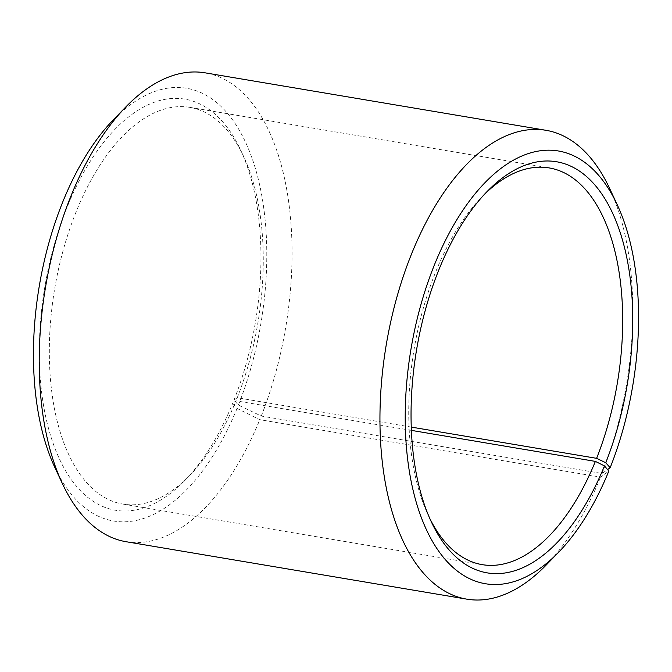 <?xml version="1.0" encoding="UTF-8"?>
<svg xmlns="http://www.w3.org/2000/svg" width="672" height="672" viewBox="0 0 672 672"><rect width="100%" height="100%" fill="white"/><g stroke="black" fill="none" stroke-linecap="round" stroke-linejoin="round"><path stroke-width="0.5" stroke-dasharray="3.36 2.52" d="M411.272 427.09L237.241 397.748A201.172 103.009 99.6 0 0 243.709 156.643A201.172 103.009 99.6 0 0 189.748 107.344A201.172 103.009 99.6 0 0 75.39 213.671A201.172 103.009 99.6 0 0 122.875 504.084A201.172 103.009 99.6 0 0 190.016 475.188A201.172 103.009 99.6 0 0 236.006 400.823L232.705 403.234L237.056 408.425L259.787 419.681L600.575 477.12L608.824 471.089M411.398 430.382L236.006 400.823M484.453 194.326A201.172 103.009 99.6 0 0 481.984 196.812A201.172 103.009 99.6 0 0 434.759 274.252A201.172 103.009 99.6 0 0 428.291 515.357A201.172 103.009 99.6 0 0 429.811 518.515M237.241 397.748L233.982 400.05L238.4 405.073L261.248 416.052L602.028 473.5L607.564 469.585M602.028 473.5A237.745 121.733 99.6 0 0 609.68 188.555M261.248 416.052A237.745 121.733 99.6 0 0 205.128 72.836M238.4 405.073A219.458 112.375 99.6 0 0 247.086 145.648A219.458 112.375 99.6 0 0 113.35 119.784M233.982 400.05A208.488 106.756 99.6 0 0 240.694 150.184A208.488 106.756 99.6 0 0 66.251 209.278A208.488 106.756 99.6 0 0 57.994 455.734A208.488 106.756 99.6 0 0 185.044 480.312A208.488 106.756 99.6 0 0 232.705 403.234M54.776 467.284A219.458 112.375 99.6 0 0 237.056 408.425M126.092 541.716A237.745 121.733 99.6 0 0 259.787 419.681M546.227 565.009A237.745 121.733 99.6 0 0 600.575 477.12M122.875 504.084L482.252 564.656M428.291 515.357L431.306 521.816M190.016 475.188L185.044 480.312M243.709 156.643L240.694 150.184M481.984 196.812L486.956 191.688M189.748 107.344L549.125 167.916"/><path stroke-width="1.01" d="M429.811 518.515A201.172 103.009 99.6 0 0 482.252 564.656A201.172 103.009 99.6 0 0 595.375 461.395L411.398 430.382M607.564 469.585L610.168 467.737L605.749 462.722A208.488 106.756 99.6 0 0 614.006 216.266A208.488 106.756 99.6 0 0 486.956 191.688A208.488 106.756 99.6 0 0 438.018 271.95A208.488 106.756 99.6 0 0 431.306 521.816A208.488 106.756 99.6 0 0 604.472 465.898L595.375 461.395M610.168 467.737A219.458 112.375 99.6 0 0 617.224 204.716A219.458 112.375 99.6 0 0 433.6 266.927A219.458 112.375 99.6 0 0 424.914 526.352A219.458 112.375 99.6 0 0 558.65 552.216A219.458 112.375 99.6 0 0 608.824 471.089L604.472 465.898M617.224 204.716L609.68 188.555A237.745 121.733 99.6 0 0 545.908 130.284A237.745 121.733 99.6 0 0 410.752 255.948A237.745 121.733 99.6 0 0 466.872 599.164A237.745 121.733 99.6 0 0 546.227 565.009L558.65 552.216M545.908 130.284L205.128 72.836A237.745 121.733 99.6 0 0 125.773 106.991A237.745 121.733 99.6 0 0 69.972 198.5A237.745 121.733 99.6 0 0 62.32 483.445A237.745 121.733 99.6 0 0 126.092 541.716L466.872 599.164M125.773 106.991L113.35 119.784A219.458 112.375 99.6 0 0 61.832 204.263A219.458 112.375 99.6 0 0 54.776 467.284L62.32 483.445M605.749 462.722L596.61 458.329A201.172 103.009 99.6 0 0 549.125 167.916A201.172 103.009 99.6 0 0 484.453 194.326M596.61 458.329L411.272 427.09"/></g></svg>
